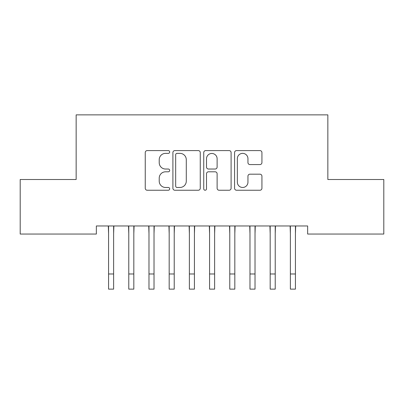 <?xml version="1.0" encoding="UTF-8"?>
<svg xmlns="http://www.w3.org/2000/svg" width="404" height="404" viewBox="0 0 404 404"><rect width="100%" height="100%" fill="white"/><g stroke="black" fill="none" stroke-linecap="round" stroke-linejoin="round"><path stroke-width="0.61" d="M169.68 151.98A1.389 1.389 0 0 0 168.291 150.591L147.228 150.591A1.985 1.985 0 0 0 145.243 152.571L145.243 188.264A1.985 1.985 0 0 0 147.228 190.244L168.291 190.244A1.389 1.389 0 0 0 169.68 188.855A1.389 1.389 0 0 0 168.291 187.471L165.564 187.471A6.343 6.343 0 0 1 159.221 181.123L159.221 178.149A6.343 6.343 0 0 1 165.564 171.806L168.291 171.806A1.389 1.389 0 0 0 169.68 170.417A1.389 1.389 0 0 0 168.291 169.029L165.564 169.029A6.343 6.343 0 0 1 159.221 162.686L159.221 159.711A6.343 6.343 0 0 1 165.564 153.363L168.291 153.363A1.389 1.389 0 0 0 169.68 151.98M259.949 164.569A1.985 1.985 0 0 0 261.928 162.585L261.928 152.571A1.985 1.985 0 0 0 259.949 150.591L236.552 150.591A1.985 1.985 0 0 0 234.567 152.571L234.567 188.264A1.985 1.985 0 0 0 236.552 190.244L259.949 190.244A1.985 1.985 0 0 0 261.928 188.264L261.928 176.169A1.985 1.985 0 0 0 259.949 174.185L249.935 174.185A1.985 1.985 0 0 0 247.95 176.169L247.95 182.164A5.303 5.303 0 0 1 242.647 187.471A5.303 5.303 0 0 1 237.345 182.164L237.345 158.671A5.303 5.303 0 0 1 242.647 153.363A5.303 5.303 0 0 1 247.95 158.671L247.95 162.585A1.985 1.985 0 0 0 249.935 164.569L259.949 164.569M307.646 225.967L96.354 225.967L96.354 234.047L20.2 234.047L20.2 179.507L76.154 179.507L76.154 114.867L327.846 114.867L327.846 179.507L383.8 179.507L383.8 234.047L307.646 234.047L307.646 225.967M200.263 152.571A1.985 1.985 0 0 0 198.283 150.591L174.887 150.591A1.985 1.985 0 0 0 172.902 152.571L172.902 188.264A1.985 1.985 0 0 0 174.887 190.244L198.283 190.244A1.985 1.985 0 0 0 200.263 188.264L200.263 152.571M205.717 150.591L229.113 150.591A1.985 1.985 0 0 1 231.098 152.571L231.098 188.264A1.985 1.985 0 0 1 229.113 190.244L219.099 190.244A1.985 1.985 0 0 1 217.12 188.264L217.12 173.786A1.985 1.985 0 0 0 215.135 171.806L208.494 171.806A1.985 1.985 0 0 0 206.51 173.786L206.51 188.855A1.389 1.389 0 0 1 205.121 190.244A1.389 1.389 0 0 1 203.737 188.855L203.737 152.571A1.985 1.985 0 0 1 205.717 150.591M177.068 153.363A1.389 1.389 0 0 0 175.679 154.752L175.679 186.082A1.389 1.389 0 0 0 177.068 187.471L179.942 187.471A6.343 6.343 0 0 0 186.284 181.123L186.284 159.711A6.343 6.343 0 0 0 179.942 153.363L177.068 153.363M217.12 158.767A5.303 5.303 0 0 0 211.817 153.464A5.303 5.303 0 0 0 206.51 158.767L206.51 167.049A1.985 1.985 0 0 0 208.494 169.029L215.135 169.029A1.985 1.985 0 0 0 217.12 167.049L217.12 158.767M113.625 233.583L113.883 225.967M108.575 233.583L108.317 225.967M108.575 273.983L113.625 273.983L113.625 289.133L108.575 289.133L108.575 226.604M113.625 273.983L113.625 226.604M133.825 233.583L134.083 225.967M128.775 233.583L128.517 225.967M154.025 233.583L154.283 225.967M148.975 233.583L148.717 225.967M128.775 273.983L133.825 273.983L133.825 289.133L128.775 289.133L128.775 226.604M133.825 273.983L133.825 226.604M148.975 273.983L154.025 273.983L154.025 289.133L148.975 289.133L148.975 226.604M154.025 273.983L154.025 226.604M174.225 233.583L174.483 225.967M169.175 233.583L168.917 225.967M194.425 233.583L194.683 225.967M189.375 233.583L189.117 225.967M169.175 273.983L174.225 273.983L174.225 289.133L169.175 289.133L169.175 226.604M174.225 273.983L174.225 226.604M189.375 273.983L194.425 273.983L194.425 289.133L189.375 289.133L189.375 226.604M194.425 273.983L194.425 226.604M214.625 233.583L214.883 225.967M209.575 233.583L209.317 225.967M209.575 273.983L214.625 273.983L214.625 289.133L209.575 289.133L209.575 226.604M214.625 273.983L214.625 226.604M234.825 233.583L235.083 225.967M229.775 233.583L229.517 225.967M229.775 273.983L234.825 273.983L234.825 289.133L229.775 289.133L229.775 226.604M234.825 273.983L234.825 226.604M255.025 233.583L255.283 225.967M249.975 233.583L249.717 225.967M249.975 273.983L255.025 273.983L255.025 289.133L249.975 289.133L249.975 226.604M255.025 273.983L255.025 226.604M275.225 233.583L275.483 225.967M270.175 233.583L269.917 225.967M270.175 273.983L275.225 273.983L275.225 289.133L270.175 289.133L270.175 226.604M275.225 273.983L275.225 226.604M295.425 233.583L295.683 225.967M290.375 233.583L290.117 225.967M290.375 273.983L295.425 273.983L295.425 289.133L290.375 289.133L290.375 226.604M295.425 273.983L295.425 226.604"/></g></svg>
